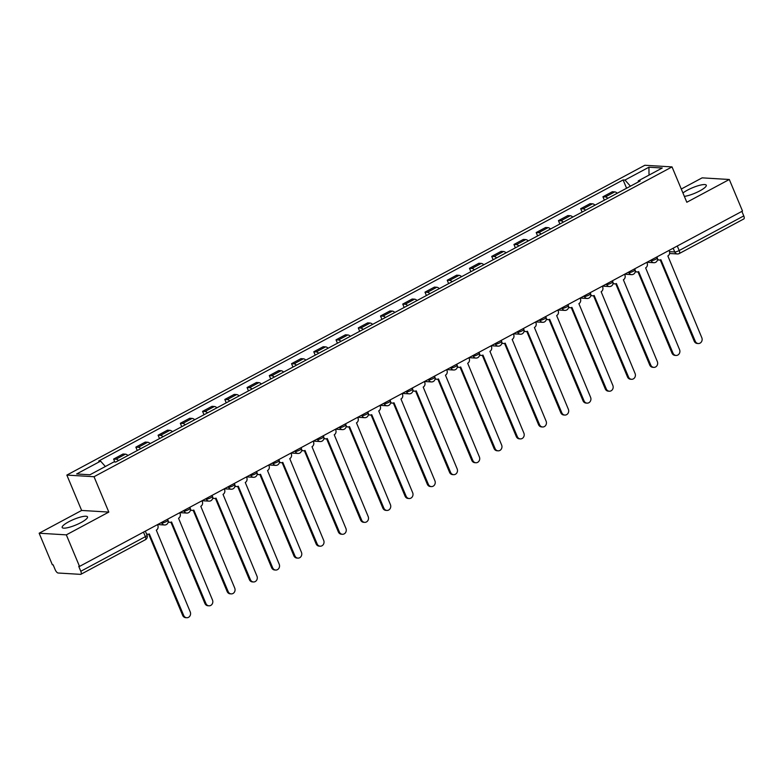 <?xml version="1.0" encoding="UTF-8"?>
<svg xmlns="http://www.w3.org/2000/svg" width="783" height="783" viewBox="0 0 783 783"><rect width="100%" height="100%" fill="white"/><g stroke="black" fill="none" stroke-linecap="round" stroke-linejoin="round"><path stroke-width="1.17" d="M81.021 522.564A13.732 2.985 -22.7 0 0 87.51 516.888A13.732 2.985 -22.7 0 0 68.659 521.821A13.732 2.985 -22.7 0 0 62.17 527.497A13.732 2.985 -22.7 0 0 81.021 522.564M684.362 196.386A13.732 2.985 -22.7 0 0 699.796 190.886A13.732 2.985 -22.7 0 0 706.286 185.219A13.732 2.985 -22.7 0 0 687.435 190.152A13.732 2.985 -22.7 0 0 682.942 192.99M39.15 533.223L66.33 534.858L79.533 566.412L742.509 211.048L729.306 179.493L686.818 202.259L672.029 166.906L644.84 165.272L66.849 475.085L81.638 510.447L39.15 533.223L52.353 564.778L53.146 564.827L55.201 569.74A3.524 1.39 -118.2 0 0 58.108 573.009L80.541 574.36A3.524 1.39 -118.2 0 0 80.874 574.291A3.524 1.39 -118.2 0 0 80.796 571.277L145.384 536.658A3.524 0.763 -22.7 0 0 147.047 535.21L145.344 531.138M729.306 179.493L702.126 177.858L681.279 189.026M66.33 534.858L108.817 512.082L94.029 476.72L672.029 166.906M79.533 566.412L78.74 566.363L80.796 571.277M741.873 211.381L743.772 215.912A3.524 1.39 61.8 0 1 743.85 218.927L679.262 253.545A3.524 1.39 -118.2 0 0 679.184 250.531L743.772 215.912M617.288 193.225A8.104 3.201 -118.2 0 0 614.753 191.884L612.335 191.737L602.93 196.778L605.347 196.924A8.104 3.201 61.8 0 1 607.872 198.265M604.339 200.164L602.93 196.778M595.041 205.146A8.104 3.201 -118.2 0 0 592.516 203.805L590.098 203.658L580.683 208.699L583.1 208.846A8.104 3.201 61.8 0 1 585.635 210.187M582.102 212.085L580.683 208.699M572.804 217.067A8.104 3.201 -118.2 0 0 570.269 215.726L567.851 215.579L558.445 220.62L560.863 220.767A8.104 3.201 61.8 0 1 563.388 222.108M559.855 224.007L558.445 220.62M550.557 228.988A8.104 3.201 -118.2 0 0 548.031 227.647L545.614 227.501L536.198 232.541L538.616 232.688A8.104 3.201 61.8 0 1 541.151 234.029M537.618 235.928L536.198 232.541M528.319 240.91A8.104 3.201 -118.2 0 0 525.785 239.569L523.367 239.422L513.961 244.462L516.379 244.609A8.104 3.201 61.8 0 1 518.904 245.95M515.371 247.849L513.961 244.462M506.072 252.831A8.104 3.201 -118.2 0 0 503.547 251.49L501.13 251.343L491.714 256.384L494.132 256.53A8.104 3.201 61.8 0 1 496.667 257.871M493.133 259.77L491.714 256.384M483.835 264.752A8.104 3.201 -118.2 0 0 481.3 263.411L478.883 263.264L469.477 268.315L471.895 268.452A8.104 3.201 61.8 0 1 474.42 269.802M470.886 271.691L469.477 268.315M461.588 276.673A8.104 3.201 -118.2 0 0 459.063 275.332L456.646 275.185L447.23 280.236L449.648 280.373A8.104 3.201 61.8 0 1 452.183 281.723M448.649 283.612L447.23 280.236M439.351 288.594A8.104 3.201 -118.2 0 0 436.816 287.253L434.399 287.107L424.993 292.157L427.41 292.304A8.104 3.201 61.8 0 1 429.936 293.645M426.412 295.534L424.993 292.157M417.104 300.515A8.104 3.201 -118.2 0 0 414.579 299.175L412.161 299.028L402.756 304.078L405.173 304.225A8.104 3.201 61.8 0 1 407.698 305.566M404.165 307.455L402.756 304.078M394.867 312.437A8.104 3.201 -118.2 0 0 392.332 311.096L389.924 310.959L380.509 315.999L382.926 316.146A8.104 3.201 61.8 0 1 385.461 317.487M381.928 319.376L380.509 315.999M372.63 324.368A8.104 3.201 -118.2 0 0 370.095 323.017L367.677 322.88L358.271 327.92L360.689 328.067A8.104 3.201 61.8 0 1 363.214 329.408M359.681 331.297L358.271 327.92M350.383 336.289A8.104 3.201 -118.2 0 0 347.858 334.948L345.44 334.801L336.024 339.842L338.442 339.988A8.104 3.201 61.8 0 1 340.977 341.329M337.444 343.218L336.024 339.842M328.146 348.21A8.104 3.201 -118.2 0 0 325.611 346.869L323.193 346.722L313.787 351.763L316.205 351.91A8.104 3.201 61.8 0 1 318.73 353.25M315.197 355.149L313.787 351.763M305.899 360.131A8.104 3.201 -118.2 0 0 303.373 358.79L300.956 358.643L291.54 363.684L293.958 363.831A8.104 3.201 61.8 0 1 296.493 365.172M292.959 367.07L291.54 363.684M283.661 372.052A8.104 3.201 -118.2 0 0 281.126 370.711L278.709 370.565L269.303 375.605L271.721 375.752A8.104 3.201 61.8 0 1 274.246 377.093M270.712 378.992L269.303 375.605M261.414 383.973A8.104 3.201 -118.2 0 0 258.889 382.633L256.472 382.486L247.056 387.526L249.474 387.673A8.104 3.201 61.8 0 1 252.009 389.014M248.475 390.913L247.056 387.526M239.177 395.895A8.104 3.201 -118.2 0 0 236.642 394.554L234.225 394.407L224.819 399.447L227.236 399.594A8.104 3.201 61.8 0 1 229.762 400.935M226.228 402.834L224.819 399.447M216.93 407.816A8.104 3.201 -118.2 0 0 214.405 406.475L211.987 406.328L202.572 411.369L204.989 411.515A8.104 3.201 61.8 0 1 207.524 412.856M203.991 414.755L202.572 411.369M194.693 419.737A8.104 3.201 -118.2 0 0 192.158 418.396L189.74 418.249L180.335 423.3L182.752 423.437A8.104 3.201 61.8 0 1 185.277 424.787M181.744 426.676L180.335 423.3M172.446 431.658A8.104 3.201 -118.2 0 0 169.921 430.317L167.503 430.17L158.097 435.221L160.505 435.358A8.104 3.201 61.8 0 1 163.04 436.708M159.507 438.597L158.097 435.221M150.209 443.579A8.104 3.201 -118.2 0 0 147.674 442.238L145.256 442.092L135.851 447.142L138.268 447.289A8.104 3.201 61.8 0 1 140.803 448.63M137.27 450.519L135.851 447.142M127.962 455.5A8.104 3.201 -118.2 0 0 125.437 454.16L123.019 454.013L113.613 459.063L116.031 459.21A8.104 3.201 61.8 0 1 118.556 460.551M114.837 461.99L113.613 459.063M630.432 186.178L624.971 180.051L648.931 167.21L662.242 168.012L638.292 180.853L638.194 182.018M624.971 180.051L623.111 179.943L98.717 461.021L100.586 461.138L76.636 473.969L89.947 474.772L113.897 461.931L115.757 462.048L640.151 180.961L638.292 180.853M66.849 475.085L94.029 476.72M81.638 510.447L108.817 512.082M626.586 188.233L623.111 179.943M100.586 461.138L105.372 466.502M648.931 167.21L649.029 175.098M657.554 259.271A3.524 3.142 93.4 0 0 660.872 259.692L695.255 341.241A4.052 3.612 93.4 0 0 701.813 337.727L667.86 255.943A3.524 3.142 93.4 0 0 669.387 251.245L669.044 250.423M698.289 343.531L697.261 343.463A4.052 3.612 -86.6 0 1 694.218 341.182L660.235 259.946M659.335 260.034L658.307 259.976A3.524 3.142 -86.6 0 1 657.495 259.799M635.307 271.192A3.524 3.142 93.4 0 0 638.634 271.613L673.008 353.162A4.052 3.612 93.4 0 0 679.566 349.649L645.623 267.864A3.524 3.142 93.4 0 0 647.14 263.166L646.797 262.344M676.042 355.453L675.015 355.384A4.052 3.612 -86.6 0 1 671.98 353.104L637.998 271.867M637.098 271.955L636.07 271.897A3.524 3.142 -86.6 0 1 635.258 271.721M613.069 283.113A3.524 3.142 93.4 0 0 616.387 283.534L650.771 365.084A4.052 3.612 93.4 0 0 657.329 361.57L623.376 279.785A3.524 3.142 93.4 0 0 624.903 275.087L624.56 274.265M653.805 367.374L652.777 367.305A4.052 3.612 -86.6 0 1 649.733 365.025L615.751 283.789M614.851 283.877L613.823 283.818A3.524 3.142 -86.6 0 1 613.02 283.652M590.822 295.034A3.524 3.142 93.4 0 0 594.15 295.455L628.524 377.005A4.052 3.612 93.4 0 0 635.082 373.491L601.138 291.716A3.524 3.142 93.4 0 0 602.665 287.009L602.313 286.186M631.558 379.295L630.53 379.226A4.052 3.612 -86.6 0 1 627.496 376.946L593.514 295.71M592.614 295.798L591.586 295.739A3.524 3.142 -86.6 0 1 590.774 295.573M568.585 306.956A3.524 3.142 93.4 0 0 571.913 307.376L606.287 388.926A4.052 3.612 93.4 0 0 612.844 385.412L578.891 303.638A3.524 3.142 93.4 0 0 580.418 298.93L580.076 298.108M609.321 391.216L608.293 391.157A4.052 3.612 -86.6 0 1 605.249 388.867L571.267 307.631M570.367 307.719L569.339 307.66A3.524 3.142 -86.6 0 1 568.536 307.494M546.348 318.877A3.524 3.142 93.4 0 0 549.666 319.298L584.04 400.847A4.052 3.612 93.4 0 0 590.597 397.333L556.654 315.559A3.524 3.142 93.4 0 0 558.181 310.851L557.839 310.039M587.074 403.137L586.046 403.079A4.052 3.612 -86.6 0 1 583.012 400.788L549.03 319.552M548.129 319.64L547.102 319.581A3.524 3.142 -86.6 0 1 546.289 319.415M524.101 330.798A3.524 3.142 93.4 0 0 527.429 331.219L561.803 412.778A4.052 3.612 93.4 0 0 568.36 409.255L534.407 327.48A3.524 3.142 93.4 0 0 535.934 322.782L535.592 321.96M564.837 415.059L563.809 415A4.052 3.612 -86.6 0 1 560.775 412.71L526.793 331.473M525.892 331.571L524.855 331.503A3.524 3.142 -86.6 0 1 524.052 331.336M501.864 342.719A3.524 3.142 93.4 0 0 505.182 343.14L539.556 424.699A4.052 3.612 93.4 0 0 546.113 421.176L512.17 339.401A3.524 3.142 93.4 0 0 513.697 334.703L513.354 333.881M542.599 426.98L541.562 426.921A4.052 3.612 -86.6 0 1 538.528 424.631L504.546 343.394M503.645 343.492L502.617 343.424A3.524 3.142 -86.6 0 1 501.805 343.257M479.617 354.65A3.524 3.142 93.4 0 0 482.945 355.071L517.318 436.62A4.052 3.612 93.4 0 0 523.876 433.097L489.923 351.322A3.524 3.142 93.4 0 0 491.45 346.624L491.107 345.802M520.352 438.901L519.325 438.842A4.052 3.612 -86.6 0 1 516.291 436.552L482.308 355.316M481.408 355.413L480.37 355.345A3.524 3.142 -86.6 0 1 479.568 355.179M457.38 366.571A3.524 3.142 93.4 0 0 460.698 366.992L495.071 448.542A4.052 3.612 93.4 0 0 501.639 445.028L467.686 363.243A3.524 3.142 93.4 0 0 469.213 358.545L468.87 357.723M498.115 450.822L497.078 450.763A4.052 3.612 -86.6 0 1 494.044 448.473L460.061 367.237M459.161 367.335L458.133 367.266A3.524 3.142 -86.6 0 1 457.321 367.1M435.133 378.492A3.524 3.142 93.4 0 0 438.46 378.913L472.834 460.463A4.052 3.612 93.4 0 0 479.392 456.949L445.449 375.165A3.524 3.142 93.4 0 0 446.966 370.467L446.623 369.645M475.868 462.743L474.841 462.684A4.052 3.612 -86.6 0 1 471.806 460.404L437.824 379.158M436.924 379.256L435.886 379.187A3.524 3.142 -86.6 0 1 435.084 379.021M412.895 390.414A3.524 3.142 93.4 0 0 416.213 390.834L450.597 472.384A4.052 3.612 93.4 0 0 457.155 468.87L423.202 387.086A3.524 3.142 93.4 0 0 424.729 382.388L424.386 381.566M453.631 474.664L452.594 474.606A4.052 3.612 -86.6 0 1 449.559 472.325L415.577 391.089M414.677 391.177L413.649 391.118A3.524 3.142 -86.6 0 1 412.837 390.942M390.648 402.335A3.524 3.142 93.4 0 0 393.976 402.756L428.35 484.305A4.052 3.612 93.4 0 0 434.908 480.791L400.965 399.007A3.524 3.142 93.4 0 0 402.482 394.309L402.139 393.487M431.384 486.586L430.356 486.527A4.052 3.612 -86.6 0 1 427.322 484.246L393.34 403.01M392.44 403.098L391.402 403.039A3.524 3.142 -86.6 0 1 390.6 402.863M368.411 414.256A3.524 3.142 93.4 0 0 371.729 414.677L406.113 496.226A4.052 3.612 93.4 0 0 412.67 492.713L378.718 410.928A3.524 3.142 93.4 0 0 380.244 406.23L379.902 405.408M409.147 498.517L408.119 498.448A4.052 3.612 -86.6 0 1 405.075 496.168L371.093 414.931M370.193 415.019L369.165 414.961A3.524 3.142 -86.6 0 1 368.353 414.784M346.164 426.177A3.524 3.142 93.4 0 0 349.492 426.598L383.866 508.147A4.052 3.612 93.4 0 0 390.423 504.634L356.48 422.849A3.524 3.142 93.4 0 0 358.007 418.151L357.655 417.329M386.9 510.438L385.872 510.369A4.052 3.612 -86.6 0 1 382.838 508.089L348.856 426.852M347.955 426.941L346.928 426.882A3.524 3.142 -86.6 0 1 346.115 426.706M323.927 438.098A3.524 3.142 93.4 0 0 327.255 438.519L361.629 520.069A4.052 3.612 93.4 0 0 368.186 516.555L334.233 434.771A3.524 3.142 93.4 0 0 335.76 430.073L335.418 429.25M364.663 522.359L363.635 522.29A4.052 3.612 -86.6 0 1 360.591 520.01L326.609 438.774M325.708 438.862L324.681 438.803A3.524 3.142 -86.6 0 1 323.878 438.637M301.69 450.019A3.524 3.142 93.4 0 0 305.008 450.44L339.382 531.99A4.052 3.612 93.4 0 0 345.939 528.476L311.996 446.702A3.524 3.142 93.4 0 0 313.523 441.994L313.18 441.172M342.416 534.28L341.388 534.212A4.052 3.612 -86.6 0 1 338.354 531.931L304.372 450.695M303.471 450.783L302.444 450.724A3.524 3.142 -86.6 0 1 301.631 450.558M279.443 461.941A3.524 3.142 93.4 0 0 282.771 462.361L317.144 543.911A4.052 3.612 93.4 0 0 323.702 540.397L289.749 458.623A3.524 3.142 93.4 0 0 291.276 453.915L290.933 453.093M320.178 546.201L319.151 546.143A4.052 3.612 -86.6 0 1 316.107 543.852L282.134 462.616M281.224 462.704L280.197 462.645A3.524 3.142 -86.6 0 1 279.394 462.479M257.206 473.862A3.524 3.142 93.4 0 0 260.524 474.283L294.897 555.832A4.052 3.612 93.4 0 0 301.455 552.318L267.512 470.544A3.524 3.142 93.4 0 0 269.039 465.836L268.696 465.024M297.941 558.122L296.904 558.064A4.052 3.612 -86.6 0 1 293.87 555.773L259.887 474.537M258.987 474.625L257.959 474.567A3.524 3.142 -86.6 0 1 257.147 474.4M234.959 485.783A3.524 3.142 93.4 0 0 238.286 486.204L272.66 567.763A4.052 3.612 93.4 0 0 279.218 564.24L245.265 482.465A3.524 3.142 93.4 0 0 246.792 477.767L246.449 476.945M275.694 570.044L274.667 569.985A4.052 3.612 -86.6 0 1 271.632 567.695L237.65 486.458M236.75 486.556L235.712 486.488A3.524 3.142 -86.6 0 1 234.91 486.321M212.722 497.704A3.524 3.142 93.4 0 0 216.039 498.125L250.413 579.684A4.052 3.612 93.4 0 0 256.971 576.161L223.028 494.386A3.524 3.142 93.4 0 0 224.555 489.688L224.212 488.866M253.457 581.965L252.42 581.906A4.052 3.612 -86.6 0 1 249.386 579.616L215.403 498.38M214.503 498.477L213.475 498.409A3.524 3.142 -86.6 0 1 212.663 498.242M190.475 509.635A3.524 3.142 93.4 0 0 193.802 510.056L228.176 591.605A4.052 3.612 93.4 0 0 234.734 588.092L200.791 506.307A3.524 3.142 93.4 0 0 202.308 501.609L201.965 500.787M231.21 593.886L230.182 593.827A4.052 3.612 -86.6 0 1 227.148 591.537L193.166 510.301M192.266 510.399L191.228 510.33A3.524 3.142 -86.6 0 1 190.426 510.164M168.237 521.556A3.524 3.142 93.4 0 0 171.555 521.977L205.929 603.527A4.052 3.612 93.4 0 0 212.496 600.013L178.544 518.229A3.524 3.142 93.4 0 0 180.07 513.531L179.728 512.708M208.973 605.807L207.935 605.748A4.052 3.612 -86.6 0 1 204.901 603.458L170.919 522.222M170.019 522.32L168.991 522.251A3.524 3.142 -86.6 0 1 168.179 522.085M146.47 533.83A3.524 3.142 93.4 0 0 149.318 533.898L183.692 615.448A4.052 3.612 93.4 0 0 190.249 611.934L156.306 530.15A3.524 3.142 93.4 0 0 157.823 525.452L157.481 524.63M186.726 617.728L185.698 617.67A4.052 3.612 -86.6 0 1 182.664 615.389L148.682 534.143M147.781 534.241L146.744 534.182A3.524 3.142 -86.6 0 1 146.617 534.163M160.662 522.927L161.866 522.995A3.524 0.763 -22.7 0 0 166.299 521.566A3.524 0.763 -22.7 0 0 167.963 520.108L167.591 519.217M182.899 511.005L184.103 511.074A3.524 0.763 -22.7 0 0 188.537 509.645A3.524 0.763 -22.7 0 0 190.2 508.187L189.829 507.296M205.146 499.084L206.35 499.153A3.524 0.763 -22.7 0 0 210.784 497.724A3.524 0.763 -22.7 0 0 212.447 496.265L212.076 495.365M227.383 487.163L228.587 487.232A3.524 0.763 -22.7 0 0 233.021 485.803A3.524 0.763 -22.7 0 0 234.685 484.344L234.313 483.444M249.62 475.242L250.834 475.31A3.524 0.763 -22.7 0 0 255.268 473.881A3.524 0.763 -22.7 0 0 256.932 472.423L256.55 471.523M271.867 463.321L273.071 463.389A3.524 0.763 -22.7 0 0 277.505 461.96A3.524 0.763 -22.7 0 0 279.169 460.502L278.797 459.601M294.105 451.399L295.308 451.468A3.524 0.763 -22.7 0 0 299.752 450.039A3.524 0.763 -22.7 0 0 301.416 448.581L301.034 447.68M316.352 439.478L317.555 439.547A3.524 0.763 -22.7 0 0 321.989 438.108A3.524 0.763 -22.7 0 0 323.653 436.66L323.281 435.759M338.589 427.547L339.793 427.626A3.524 0.763 -22.7 0 0 344.236 426.187A3.524 0.763 -22.7 0 0 345.9 424.738L345.518 423.838M360.836 415.626L362.04 415.704A3.524 0.763 -22.7 0 0 366.473 414.266A3.524 0.763 -22.7 0 0 368.137 412.817L367.765 411.917M383.073 403.705L384.277 403.783A3.524 0.763 -22.7 0 0 388.72 402.345A3.524 0.763 -22.7 0 0 390.384 400.896L390.003 399.996M405.32 391.784L406.524 391.862A3.524 0.763 -22.7 0 0 410.958 390.423A3.524 0.763 -22.7 0 0 412.621 388.975L412.25 388.074M427.557 379.863L428.761 379.941A3.524 0.763 -22.7 0 0 433.205 378.502A3.524 0.763 -22.7 0 0 434.868 377.054L434.487 376.153M449.804 367.941L451.008 368.01A3.524 0.763 -22.7 0 0 455.442 366.581A3.524 0.763 -22.7 0 0 457.106 365.123L456.734 364.232M472.041 356.02L473.245 356.089A3.524 0.763 -22.7 0 0 477.679 354.66A3.524 0.763 -22.7 0 0 479.343 353.202L478.971 352.311M494.279 344.099L495.492 344.168A3.524 0.763 -22.7 0 0 499.926 342.739A3.524 0.763 -22.7 0 0 501.59 341.28L501.208 340.38M516.526 332.178L517.729 332.246A3.524 0.763 -22.7 0 0 522.163 330.817A3.524 0.763 -22.7 0 0 523.827 329.359L523.455 328.459M538.763 320.257L539.976 320.325A3.524 0.763 -22.7 0 0 544.41 318.896A3.524 0.763 -22.7 0 0 546.074 317.438L545.692 316.538M561.01 308.336L562.214 308.404A3.524 0.763 -22.7 0 0 566.647 306.975A3.524 0.763 -22.7 0 0 568.311 305.517L567.939 304.616M583.247 296.414L584.451 296.483A3.524 0.763 -22.7 0 0 588.894 295.054A3.524 0.763 -22.7 0 0 590.558 293.596L590.176 292.695M605.494 284.493L606.698 284.562A3.524 0.763 -22.7 0 0 611.131 283.123A3.524 0.763 -22.7 0 0 612.795 281.674L612.423 280.774M627.731 272.562L628.935 272.641A3.524 0.763 -22.7 0 0 633.378 271.202A3.524 0.763 -22.7 0 0 635.042 269.753L634.661 268.853M649.978 260.641L651.182 260.719A3.524 0.763 -22.7 0 0 655.616 259.281A3.524 0.763 -22.7 0 0 657.28 257.832L656.908 256.932M669.534 251.656L674.75 251.969A3.524 0.763 -22.7 0 0 679.184 250.531L677.285 245.999M673.174 248.211L674.75 251.969A3.524 3.142 -86.6 0 0 677.393 253.956A3.524 3.524 0 0 0 679.262 253.545A3.524 1.39 -118.2 0 1 678.93 253.614A3.524 3.142 -86.6 0 1 677.393 253.956L669.602 253.486M161.621 522.418L161.866 522.995A3.524 3.142 93.4 0 0 164.499 524.982A3.524 3.524 0 0 0 167.963 520.108M183.858 510.487L184.103 511.074A3.524 3.142 93.4 0 0 186.746 513.061A3.524 3.524 0 0 0 190.2 508.187M206.105 498.565L206.35 499.153A3.524 3.142 93.4 0 0 208.983 501.14A3.524 3.524 0 0 0 212.447 496.265M228.342 486.644L228.587 487.232A3.524 3.142 93.4 0 0 231.23 489.218A3.524 3.524 0 0 0 234.685 484.344M250.58 474.723L250.834 475.31A3.524 3.142 93.4 0 0 253.467 477.297A3.524 3.524 0 0 0 256.932 472.423M272.827 462.802L273.071 463.389A3.524 3.142 93.4 0 0 275.714 465.376A3.524 3.524 0 0 0 279.169 460.502M295.064 450.881L295.308 451.468A3.524 3.142 93.4 0 0 297.951 453.455A3.524 3.524 0 0 0 301.416 448.581M317.311 438.96L317.555 439.547A3.524 3.142 93.4 0 0 320.198 441.534A3.524 3.524 0 0 0 323.653 436.66M339.548 427.038L339.793 427.626A3.524 3.142 93.4 0 0 342.435 429.613A3.524 3.524 0 0 0 345.9 424.738M361.795 415.117L362.04 415.704A3.524 3.142 93.4 0 0 364.682 417.691A3.524 3.524 0 0 0 368.137 412.817M384.032 403.196L384.277 403.783A3.524 3.142 93.4 0 0 386.919 405.77A3.524 3.524 0 0 0 390.384 400.896M406.279 391.275L406.524 391.862A3.524 3.142 93.4 0 0 409.166 393.849A3.524 3.524 0 0 0 412.621 388.975M428.516 379.354L428.761 379.941A3.524 3.142 93.4 0 0 431.404 381.928A3.524 3.524 0 0 0 434.868 377.054M450.763 367.433L451.008 368.01A3.524 3.142 93.4 0 0 453.641 369.997A3.524 3.524 0 0 0 457.106 365.123M473.001 355.502L473.245 356.089A3.524 3.142 93.4 0 0 475.888 358.076A3.524 3.524 0 0 0 479.343 353.202M495.248 343.58L495.492 344.168A3.524 3.142 93.4 0 0 498.125 346.155A3.524 3.524 0 0 0 501.59 341.28M517.485 331.659L517.729 332.246A3.524 3.142 93.4 0 0 520.372 334.233A3.524 3.524 0 0 0 523.827 329.359M539.722 319.738L539.976 320.325A3.524 3.142 93.4 0 0 542.609 322.312A3.524 3.524 0 0 0 546.074 317.438M561.969 307.817L562.214 308.404A3.524 3.142 93.4 0 0 564.856 310.391A3.524 3.524 0 0 0 568.311 305.517M584.206 295.896L584.451 296.483A3.524 3.142 93.4 0 0 587.093 298.47A3.524 3.524 0 0 0 590.558 293.596M606.453 283.975L606.698 284.562A3.524 3.142 93.4 0 0 609.34 286.549A3.524 3.524 0 0 0 612.795 281.674M628.69 272.053L628.935 272.641A3.524 3.142 93.4 0 0 631.578 274.627A3.524 3.524 0 0 0 635.042 269.753M650.937 260.132L651.182 260.719A3.524 3.142 93.4 0 0 653.825 262.706A3.524 3.524 0 0 0 657.28 257.832M138.268 447.289L147.674 442.238M160.505 435.358L169.921 430.317M182.752 423.437L192.158 418.396M204.989 411.515L214.405 406.475M227.236 399.594L236.642 394.554M249.474 387.673L258.889 382.633M271.721 375.752L281.126 370.711M293.958 363.831L303.373 358.79M316.205 351.91L325.611 346.869M338.442 339.988L347.858 334.948M360.689 328.067L370.095 323.017M382.926 316.146L392.332 311.096M405.173 304.225L414.579 299.175M427.41 292.304L436.816 287.253M449.648 280.373L459.063 275.332M471.895 268.452L481.3 263.411M494.132 256.53L503.547 251.49M516.379 244.609L525.785 239.569M538.616 232.688L548.031 227.647M560.863 220.767L570.269 215.726M583.1 208.846L592.516 203.805M605.347 196.924L614.753 191.884M116.031 459.21L125.437 454.16M143.485 532.127L145.384 536.658A3.524 1.39 -118.2 0 1 145.462 539.673A3.524 3.524 0 0 0 147.047 535.21M145.129 539.732A3.524 1.39 -118.2 0 0 145.462 539.673L80.874 574.291M695.255 341.241L694.218 341.182M673.008 353.162L671.98 353.104M650.771 365.084L649.733 365.025M628.524 377.005L627.496 376.946M606.287 388.926L605.249 388.867M584.04 400.847L583.012 400.788M561.803 412.778L560.775 412.71M539.556 424.699L538.528 424.631M517.318 436.62L516.291 436.552M495.071 448.542L494.044 448.473M472.834 460.463L471.806 460.404M450.597 472.384L449.559 472.325M428.35 484.305L427.322 484.246M406.113 496.226L405.075 496.168M383.866 508.147L382.838 508.089M361.629 520.069L360.591 520.01M339.382 531.99L338.354 531.931M317.144 543.911L316.107 543.852M294.897 555.832L293.87 555.773M272.66 567.763L271.632 567.695M250.413 579.684L249.386 579.616M228.176 591.605L227.148 591.537M205.929 603.527L204.901 603.458M183.692 615.448L182.664 615.389M646.905 262.285L653.825 262.706M624.668 274.207L631.578 274.627M602.421 286.138L609.34 286.549M580.183 298.059L587.093 298.47M557.936 309.98L564.856 310.391M535.699 321.901L542.609 322.312M513.462 333.822L520.372 334.233M491.215 345.743L498.125 346.155M468.978 357.665L475.888 358.076M446.731 369.586L453.641 369.997M424.494 381.507L431.404 381.928M402.247 393.428L409.166 393.849M380.009 405.349L386.919 405.77M357.762 417.27L364.682 417.691M335.525 429.192L342.435 429.613M313.278 441.123L320.198 441.534M291.041 453.044L297.951 453.455M268.794 464.965L275.714 465.376M246.557 476.886L253.467 477.297M224.32 488.807L231.23 489.218M202.073 500.729L208.983 501.14M179.836 512.65L186.746 513.061M157.589 524.571L164.499 524.982"/></g></svg>
